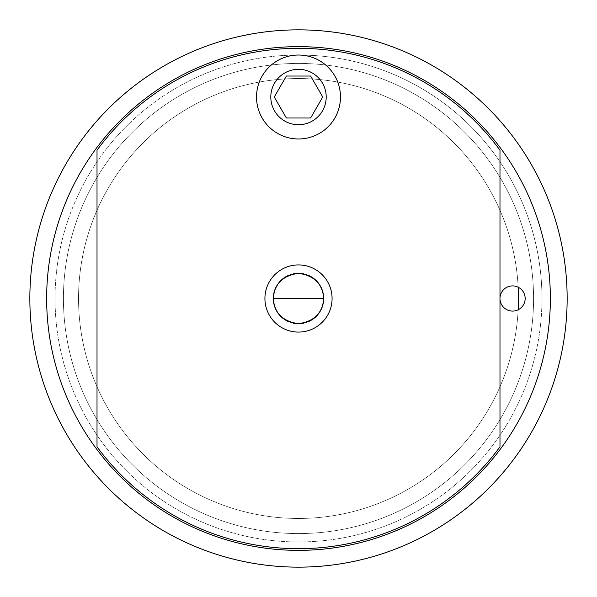 <?xml version="1.0" encoding="UTF-8"?>
<svg xmlns="http://www.w3.org/2000/svg" width="597" height="597" viewBox="0 0 597 597"><rect width="100%" height="100%" fill="white"/><g stroke="black" fill="none" stroke-linecap="round" stroke-linejoin="round"><path stroke-width="0.45" stroke-dasharray="2.98 2.24" d="M256.523 97.013A41.977 41.977 0 0 0 298.5 138.989A41.977 41.977 0 0 0 340.477 97.013A41.977 41.977 0 0 0 298.5 55.036A41.977 41.977 0 0 0 256.523 97.013A41.977 41.977 0 0 1 298.5 55.036A41.977 41.977 0 0 1 340.477 97.013A41.977 41.977 0 0 1 298.5 138.989A41.977 41.977 0 0 1 256.523 97.013M270.799 97.013A27.701 27.701 0 0 0 312.35 121.004A27.701 27.701 0 0 0 312.35 73.021A27.701 27.701 0 0 0 270.799 97.013M322.738 97.013L310.619 76.028L286.381 76.028L274.262 97.013L286.381 118.005L310.619 118.005L322.738 97.013M308.709 321.522A25.186 25.186 0 0 1 303.783 323.126M293.217 323.126A25.186 25.186 0 0 1 288.291 321.522M273.314 298.5L273.314 298.5A25.186 25.186 0 0 0 311.089 320.313A25.186 25.186 0 0 0 311.089 276.687A25.186 25.186 0 0 0 273.314 298.5A25.186 25.186 0 0 0 298.5 323.686A25.186 25.186 0 0 0 323.686 298.5A25.186 25.186 0 0 0 298.5 273.314A25.186 25.186 0 0 0 273.314 298.5M288.261 275.493A25.186 25.186 0 0 1 293.217 273.874M303.783 273.874A25.186 25.186 0 0 1 308.739 275.493M541.964 298.5A243.464 243.464 0 0 1 298.5 541.964A243.464 243.464 0 0 1 55.036 298.5A243.464 243.464 0 0 1 298.5 55.036A243.464 243.464 0 0 1 541.964 298.5M533.569 298.5A235.069 235.069 0 0 1 298.5 533.569A235.069 235.069 0 0 1 63.431 298.5A235.069 235.069 0 0 1 298.5 63.431A235.069 235.069 0 0 1 533.569 298.5M518.166 309.783A219.957 219.957 0 0 1 292.858 518.383A219.957 219.957 0 0 1 78.543 298.5A219.957 219.957 0 0 1 408.482 108.012A219.957 219.957 0 0 1 408.482 488.988A219.957 219.957 0 0 1 78.543 298.5A219.957 219.957 0 0 1 292.858 78.617A219.957 219.957 0 0 1 518.166 287.217M63.431 298.5A235.069 235.069 0 0 1 416.034 94.923A235.069 235.069 0 0 1 416.034 502.077A235.069 235.069 0 0 1 63.431 298.5M46.641 298.5A251.859 251.859 0 0 1 424.43 80.386A251.859 251.859 0 0 1 424.43 516.614A251.859 251.859 0 0 1 46.641 298.5A251.859 251.859 0 0 0 298.5 550.359A251.859 251.859 0 0 0 550.359 298.5A251.859 251.859 0 0 0 298.5 46.641A251.859 251.859 0 0 0 46.641 298.5M332.081 298.5A33.581 33.581 0 0 1 281.709 327.581A33.581 33.581 0 0 1 281.709 269.419A33.581 33.581 0 0 1 332.081 298.5M298.5 55.036A243.464 243.464 0 0 1 541.964 298.5A243.464 243.464 0 0 1 298.5 541.964A243.464 243.464 0 0 1 55.036 298.5A243.464 243.464 0 0 1 298.5 55.036A41.977 41.977 0 0 0 256.523 97.013A41.977 41.977 0 0 0 298.5 138.989A41.977 41.977 0 0 0 340.477 97.013A41.977 41.977 0 0 0 298.5 55.036M525.173 298.5A12.589 12.589 0 0 0 506.286 287.597A12.589 12.589 0 0 0 506.286 309.403A12.589 12.589 0 0 0 525.173 298.5M567.15 298.5A268.65 268.65 0 0 1 298.5 567.15A268.65 268.65 0 0 1 29.85 298.5A268.65 268.65 0 0 1 298.5 29.85A268.65 268.65 0 0 1 567.15 298.5M499.987 150.198L499.987 446.802A250.18 250.18 0 0 1 97.013 446.802L97.013 150.198A250.18 250.18 0 0 1 499.987 150.198"/><path stroke-width="0.9" d="M270.799 97.013A27.701 27.701 0 0 1 312.35 73.021A27.701 27.701 0 0 1 312.35 121.004A27.701 27.701 0 0 1 270.799 97.013M310.619 117.997L286.381 118.005L274.262 97.013L286.381 76.028L310.619 76.028L322.738 97.013L310.619 118.005M340.477 97.013A41.977 41.977 0 0 1 277.508 133.362A41.977 41.977 0 0 1 277.508 60.663A41.977 41.977 0 0 1 340.477 97.013M293.217 273.874A25.186 25.186 0 0 1 298.5 273.314C282.724 275.598 274.329 283.993 273.314 298.5A25.186 25.186 0 0 1 288.261 275.493M308.739 275.493A25.186 25.186 0 0 1 308.709 321.522M303.783 323.126A25.186 25.186 0 0 1 293.217 323.126M288.291 321.522A25.186 25.186 0 0 1 273.314 298.5C274.329 313.007 282.724 321.402 298.5 323.686C314.276 321.402 322.671 313.007 323.686 298.5C322.671 283.993 314.276 275.598 298.5 273.314A25.186 25.186 0 0 1 303.783 273.874M518.166 287.217A219.957 219.957 0 0 1 518.166 309.783M332.081 298.5A33.581 33.581 0 0 0 281.709 269.419A33.581 33.581 0 0 0 281.709 327.581A33.581 33.581 0 0 0 332.081 298.5M97.013 446.802A250.18 250.18 0 0 0 499.987 446.802L499.987 150.198A250.18 250.18 0 0 0 97.013 150.198L97.013 446.802M567.15 298.5A268.65 268.65 0 0 0 298.5 29.85A268.65 268.65 0 0 0 29.85 298.5A268.65 268.65 0 0 0 298.5 567.15A268.65 268.65 0 0 0 567.15 298.5M550.359 298.5A251.859 251.859 0 0 1 172.57 516.614A251.859 251.859 0 0 1 172.57 80.386A251.859 251.859 0 0 1 550.359 298.5M525.173 298.5A12.589 12.589 0 0 0 512.584 285.903A12.589 12.589 0 0 0 499.987 298.5A12.589 12.589 0 0 0 512.584 311.089A12.589 12.589 0 0 0 525.173 298.5M323.686 298.5L273.314 298.5"/></g></svg>
